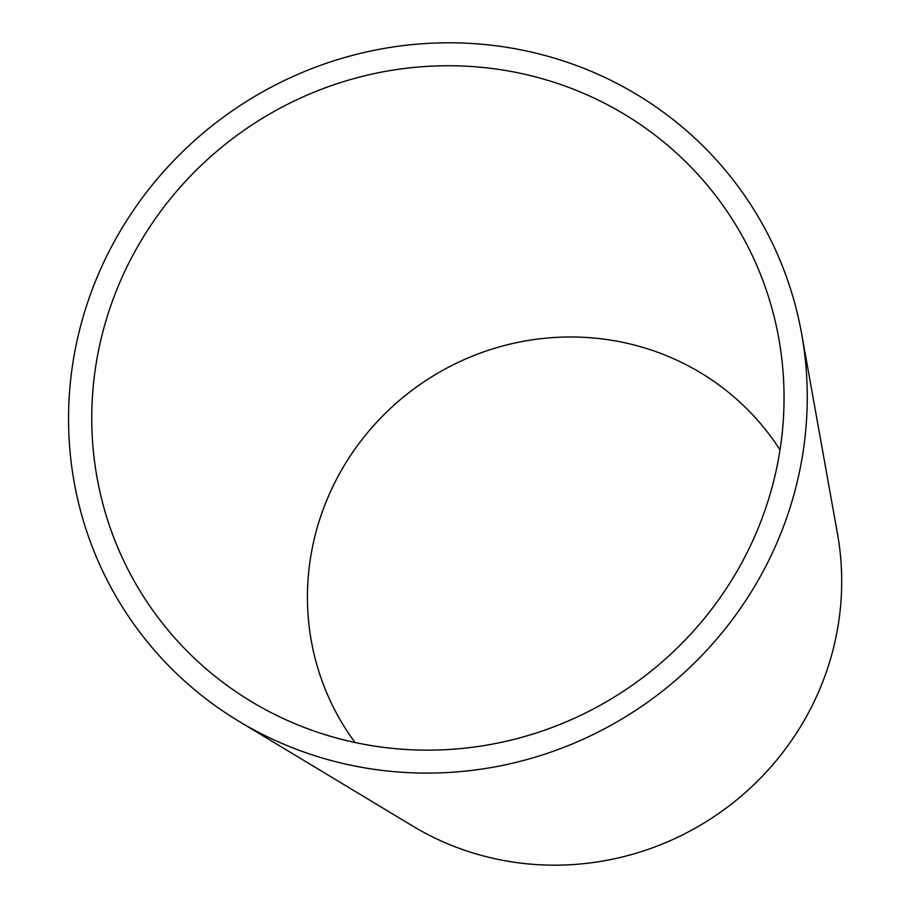 <?xml version="1.0" encoding="UTF-8"?>
<svg xmlns="http://www.w3.org/2000/svg" width="910" height="910" viewBox="0 0 910 910"><rect width="100%" height="100%" fill="white"/><g stroke="black" fill="none" stroke-linecap="round" stroke-linejoin="round"><path stroke-width="1.36" d="M772.021 487.453A349.645 338.634 -34.5 0 0 778.801 338.52A349.645 338.634 -34.5 0 0 245.882 129.015A349.645 338.634 -34.5 0 0 251.387 701.61A349.645 338.634 -34.5 0 0 772.021 487.453M794.43 492.788A373.077 361.338 -34.5 0 0 801.653 333.868A373.077 361.338 -34.5 0 0 233.005 110.315A373.077 361.338 -34.5 0 0 238.875 721.289A373.077 361.338 -34.5 0 0 794.43 492.788M238.875 721.289L412.753 826.075A281.565 272.704 -34.5 0 0 832.024 653.63A281.565 272.704 -34.5 0 0 837.473 533.692L801.653 333.868M780.018 449.927A258.121 250 -34.5 0 0 421.205 383.69A258.121 250 -34.5 0 0 355.014 742.503"/></g></svg>
